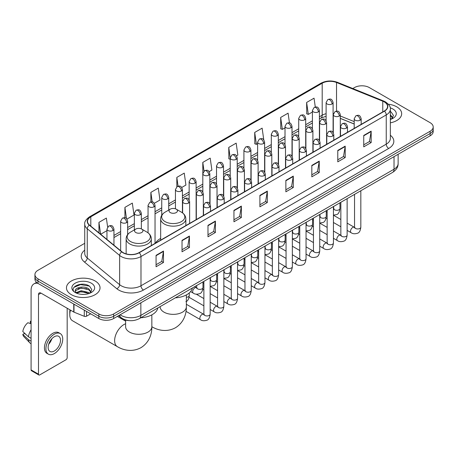 <?xml version="1.0" encoding="UTF-8"?>
<svg xmlns="http://www.w3.org/2000/svg" width="456" height="456" viewBox="0 0 456 456"><rect width="100%" height="100%" fill="white"/><g stroke="black" fill="none" stroke-linecap="round" stroke-linejoin="round"><path stroke-width="0.68" d="M160.66 238.414A18.531 10.699 0 0 0 155.547 243.099M354.192 124.038L340.29 118.417M129.379 320.636A10.488 6.053 180 0 1 121.518 318.071L118.606 315.672M84.73 243.304L38.008 270.277A10.488 6.053 0 0 0 34.935 274.558L34.935 279.129A10.488 6.053 0 0 0 38.008 283.41L98.827 318.522A10.488 6.053 0 0 0 113.664 318.522L430.128 135.814A10.488 6.053 0 0 0 433.2 131.533L433.2 129.248A10.488 6.053 0 0 1 430.128 133.528A10.488 6.053 0 0 0 433.2 129.248L433.2 126.967A10.488 6.053 0 0 0 430.128 122.681L369.309 87.569A10.488 6.053 0 0 0 354.472 87.569L352.796 88.532M34.935 274.558A10.488 6.053 0 0 0 38.008 278.844L98.827 313.956A10.488 6.053 0 0 0 113.664 313.956L113.664 316.242L430.128 133.528L113.664 316.242A10.488 6.053 0 0 1 98.827 316.242A10.488 6.053 0 0 0 113.664 316.242L113.664 318.522M38.008 278.844L38.008 281.124L98.827 316.242L38.008 281.124A10.488 6.053 0 0 1 34.935 276.843A10.488 6.053 0 0 0 38.008 281.124L38.008 283.41M396.748 106.841A16.781 9.69 0 0 0 388.369 104.213A16.781 9.69 0 0 1 396.748 106.841A16.781 9.69 0 0 1 401.668 113.692A16.781 9.69 0 0 0 396.748 106.841M95.122 280.981A16.781 9.69 0 0 0 76.83 278.884A16.781 9.69 0 0 0 66.468 287.833A16.781 9.69 0 0 0 71.387 294.684A16.781 9.69 0 0 0 89.678 296.788A16.781 9.69 0 0 0 100.035 287.833A16.781 9.69 0 0 0 95.122 280.981A16.781 9.69 0 0 0 76.83 278.884A16.781 9.69 0 0 0 66.468 287.833A16.781 9.69 0 0 0 71.387 294.684A16.781 9.69 0 0 0 89.678 296.788A16.781 9.69 0 0 0 100.035 287.833A16.781 9.69 0 0 0 95.122 280.981M384.265 101.916A11.189 6.458 180 0 1 387.543 106.482A11.189 6.458 180 0 1 384.265 111.047L139.006 252.647A11.189 6.458 180 0 1 121.929 251.786L89.547 225.087A11.189 6.458 180 0 1 87.523 221.382A11.189 6.458 180 0 1 90.801 216.817L322.198 83.22A11.189 6.458 180 0 1 336.528 82.496L382.772 101.192A11.189 6.458 180 0 1 384.265 101.916M384.465 101.796A11.468 6.623 0 0 0 382.932 101.055L336.688 82.365A11.468 6.623 0 0 0 322.004 83.106L90.607 216.703A11.468 6.623 0 0 0 89.319 225.178L121.701 251.877A11.468 6.623 0 0 0 139.205 252.761L384.465 111.161A11.468 6.623 0 0 0 384.465 101.796M156.066 255.331L156.066 266.754L163.482 262.468L163.482 251.051L156.066 255.331M156.066 264.725L161.777 261.425L163.453 251.427A2.799 1.613 -120 0 0 163.482 251.051M161.726 261.459L163.482 262.468M182.024 240.346L182.024 251.763L189.44 247.483L189.44 236.06L182.024 240.346M182.024 249.74L187.735 246.439L189.411 236.442A2.799 1.613 -120 0 0 189.44 236.06M187.69 246.468L189.44 247.483M207.987 225.355L207.987 236.778L215.403 232.492L215.403 221.075L207.987 225.355M207.987 234.749L213.699 231.454L215.374 221.451A2.799 1.613 -120 0 0 215.403 221.075M213.647 231.483L215.403 232.492M233.945 210.37L233.945 221.787L241.361 217.506L241.361 206.089L233.945 210.37M233.945 219.763L239.656 216.463L241.332 206.465A2.799 1.613 -120 0 0 241.361 206.089M239.605 216.492L241.361 217.506M363.745 135.432L363.745 146.849L371.161 142.568L371.161 131.146L363.745 135.432M363.745 144.826L369.457 141.525L371.133 131.527A2.799 1.613 -120 0 0 371.161 131.146M369.406 141.554L371.161 142.568M337.782 150.417L337.782 161.834L345.203 157.554L345.203 146.137L337.782 150.417M337.782 159.811L343.499 156.511L345.169 146.513A2.799 1.613 -120 0 0 345.203 146.137M343.448 156.539L345.203 157.554M311.824 165.403L311.824 176.825L319.24 172.545L319.24 161.122L311.824 165.403M311.824 174.796L317.536 171.502L319.211 161.504A2.799 1.613 -120 0 0 319.24 161.122M317.484 171.53L319.24 172.545M285.866 180.394L285.866 191.811L293.282 187.53L293.282 176.113L285.866 180.394M285.866 189.787L291.578 186.487L293.254 176.489A2.799 1.613 -120 0 0 293.282 176.113M291.526 186.515L293.282 187.53M259.903 195.379L259.903 206.802L267.324 202.515L267.324 191.098L259.903 195.379M259.903 204.772L265.62 201.478L267.29 191.48A2.799 1.613 -120 0 0 267.324 191.098M265.569 201.506L267.324 202.515M390.342 122.852A16.781 9.69 0 0 0 401.668 113.692A16.781 9.69 0 0 1 390.342 122.852M113.664 313.956L430.128 131.248A10.488 6.053 0 0 0 433.2 126.967M154.35 203.273L159.965 200.03L158.289 188.1L150.873 192.381L150.873 201.928M126.956 219.091L134.007 215.021L132.331 203.091L124.915 207.372L124.915 217.763M107.627 227.02L106.368 218.076L98.952 222.357L98.952 232.839M236.533 155.827L237.844 155.069L236.168 143.138L228.752 147.419L228.872 158.768M263.767 139.815L262.132 128.147L254.71 132.434L254.83 143.782M289.457 122.915L288.089 113.162L280.674 117.443L280.793 128.797M315.29 107.023L314.047 98.171L306.632 102.457L306.751 113.806M181.744 187.462L185.923 185.045L184.252 173.115L176.831 177.395L176.831 186.749M209.139 171.644L211.886 170.059L210.21 158.124L202.795 162.41L202.834 173.804M202.834 191.908L202.795 173.713M202.795 162.41L204.014 171.108M230.223 159.275L228.752 158.728M228.752 147.419L230.223 157.918A3.494 2.018 0 0 0 231.249 159.338A3.494 2.018 0 0 0 236.197 159.338A3.494 2.018 0 0 0 237.217 157.913C235.798 153.427 234.418 154.322 231.973 154.88A3.494 2.018 60 0 1 233.723 155.057A3.494 2.018 -120 0 1 236.197 159.338M254.71 132.434L256.386 144.364L257.617 143.651M256.386 144.364L254.71 143.737M280.674 117.443L282.349 129.373L285.011 127.834M282.349 129.373L280.674 128.752M306.632 102.457L308.307 114.388L312.406 112.022M308.307 114.388L306.632 113.761M176.831 177.395L178.062 186.156M150.873 192.381L152.213 201.928M124.915 207.372L126.483 218.572M100.673 234.264L106.955 230.639M98.952 222.357L100.616 234.213M390.342 118.264L391.396 119.09M390.342 119.17L390.638 119.369M390.342 114.638L392.741 117.859M390.342 115.545L392.559 118.098M390.342 119.466A11.4 6.583 0 0 0 392.941 118.343A11.4 6.583 0 0 0 392.941 109.035A11.4 6.583 0 0 0 390.211 107.872M391.664 118.982L393.448 115.476L391.191 112.068M390.342 111.646L391.037 111.965M170.282 212.581A4.195 2.422 0 0 0 176.215 212.581A4.195 2.422 0 0 0 176.215 209.156L181.425 212.165A11.565 6.675 0 0 1 181.425 221.605A11.565 6.675 0 0 1 165.072 221.605A11.565 6.675 0 0 1 165.072 212.165C162.222 213.853 160.751 216.098 160.66 218.903A12.586 7.267 0 0 0 164.348 224.038A12.586 7.267 0 0 0 178.062 225.617A12.586 7.267 0 0 0 185.837 218.903C185.74 216.098 184.27 213.853 181.425 212.165L176.215 209.156A4.195 2.422 0 0 0 170.282 209.156A4.195 2.422 0 0 0 170.282 212.581M175.338 297.842A19.232 11.104 0 0 0 192.364 288.015M70.509 310.165A13.11 7.57 120 0 0 69.779 314.743L69.779 311.887A9.616 5.552 -60 0 1 69.985 309.863M69.779 314.743A13.11 7.57 120 0 0 72.493 320.745L117.346 346.64A13.11 7.57 -60 0 1 115.334 336.129A13.11 7.57 -60 0 1 123.901 324.575A13.11 7.57 -60 0 1 125.622 323.771M135.768 232.509A4.195 2.422 0 0 0 141.702 232.509A4.195 2.422 0 0 0 141.702 229.083L146.912 232.087A11.565 6.675 0 0 1 146.912 241.532A11.565 6.675 0 0 1 130.559 241.532A11.565 6.675 0 0 1 130.559 232.087C127.709 233.78 126.238 236.026 126.147 238.83A12.586 7.267 0 0 0 129.835 243.966A12.586 7.267 0 0 0 143.549 245.545A12.586 7.267 0 0 0 151.318 238.83C151.227 236.026 149.756 233.78 146.912 232.087L141.702 229.083A4.195 2.422 0 0 0 135.768 229.083A4.195 2.422 0 0 0 135.768 232.509M140.819 317.769A19.232 11.104 0 0 0 157.85 307.937M86.526 311.419L86.526 316.207L90.67 313.813M37.888 283.341A13.988 8.077 -120 0 0 33.983 283.86A13.988 8.077 -120 0 0 31.088 290.261L31.088 369.913L38.503 374.194L38.503 294.542A3.494 2.018 60 0 1 39.227 292.94A3.494 2.018 60 0 1 40.977 293.117L73.752 312.041L73.752 304.044M38.503 374.194A1.75 1.009 120 0 0 38.863 374.997L31.447 370.711A1.75 1.009 -60 0 1 31.088 369.913M38.863 374.997A1.75 1.009 120 0 0 39.74 374.906L65.949 359.778A1.75 1.009 120 0 0 67.18 357.635L67.18 308.245M86.526 316.207A1.75 1.009 180 0 1 84.292 316.316L73.986 312.149A1.75 1.009 180 0 1 73.752 312.041M54.327 351.012A8.744 5.044 120 0 0 60.038 343.311A8.744 5.044 120 0 0 58.699 336.306A8.744 5.044 120 0 0 54.327 336.739A8.744 5.044 120 0 0 48.615 344.44A8.744 5.044 120 0 0 49.955 351.445A8.744 5.044 120 0 0 54.327 351.012M48.678 344.24A8.744 5.044 120 0 0 51.813 338.802M31.088 321.543L30.347 321.32L30.347 323.076L31.088 323.503M60.272 333.581L58.79 332.726A11.89 6.863 120 0 0 52.845 333.313A11.89 6.863 120 0 0 45.076 343.79A11.89 6.863 120 0 0 46.9 353.315L48.382 354.169A11.89 6.863 120 0 0 54.327 353.582A11.89 6.863 120 0 0 62.09 343.106A11.89 6.863 120 0 0 60.272 333.581A11.89 6.863 120 0 0 54.327 334.168A11.89 6.863 120 0 0 46.558 344.645A11.89 6.863 120 0 0 48.382 354.169M31.088 329.716A11.537 6.663 120 0 0 28.46 336.824L22.8 331.529A9.091 5.25 120 0 1 27.873 322.745L31.088 323.72M31.088 338.341L28.46 336.824M25.861 334.396L24.322 333.507L22.8 334.385L28.46 339.68L31.088 341.196M28.46 339.68A11.537 6.663 120 0 0 29.885 342.906A11.537 6.663 120 0 0 30.757 343.59L31.088 343.784M31.088 321.109A9.091 5.25 120 0 0 30.347 321.32M22.8 334.385A9.091 5.25 120 0 0 23.877 336.648L29.885 342.906M81.356 294.325L83.995 294.399M76.118 292.649L81.208 290.711L88.84 292.495L89.764 293.236M76.585 293.14L81.208 291.618L89.005 293.516M76.198 293.003L75.382 291.088A7.9 4.56 0 0 0 76.659 293.202M91.109 292.005L88.84 288.87C84.098 285.331 74.339 287.514 75.382 291.088L75.354 290.74M75.4 291.202L75.622 290.614L81.208 287.992L88.84 289.777L90.932 292.239M90.037 293.123L91.821 289.617L89.564 286.214C81.567 280.469 67.351 288.038 75.559 292.684L75.964 292.934M91.314 283.182A11.4 6.583 0 0 0 75.194 283.182A11.4 6.583 0 0 0 75.194 292.49A11.4 6.583 0 0 0 91.314 292.49A11.4 6.583 0 0 0 91.314 283.182M73.895 287.36L80.587 284.612L89.41 286.111M78.073 288.694L80.587 288.238L86.885 288.779M78.073 292.319L80.587 291.863L86.885 292.404M120.139 314.782A13.988 8.077 0 0 0 121.079 315.381A13.988 8.077 0 0 0 140.858 315.381L394.03 169.216A13.988 8.077 0 0 0 398.128 163.505C398.23 166.976 396.384 169.945 392.582 172.419L139.411 318.584A6.994 4.036 60 0 0 140.858 315.381L140.858 302.824M394.03 156.653L394.03 169.216A6.994 4.036 60 0 1 392.582 172.419M119.575 315.113A6.994 4.68 129.5 0 0 120.794 317.387L118.668 315.632M430.128 135.814L430.128 131.248M98.827 318.522L98.827 313.956M390.342 135.255A17.482 10.095 180 0 1 388.717 148.445L143.458 290.044A3.494 2.018 60 0 1 140.984 285.764L386.243 144.164A13.988 8.077 0 0 0 390.342 138.453L390.342 109.223A13.988 8.077 180 0 1 386.243 114.929A3.494 2.018 -120 0 0 384.465 111.161M143.458 290.044A17.482 10.095 180 0 1 118.731 290.044A17.482 10.095 180 0 1 116.77 288.699L84.394 262A17.482 10.095 180 0 1 84.73 250.156M121.205 285.764A13.988 8.077 0 0 0 140.984 285.764L140.984 256.529A13.988 8.077 180 0 1 119.637 255.451L87.256 228.752A13.988 8.077 180 0 1 84.73 224.124L84.73 253.359A13.988 8.077 0 0 0 87.256 257.988L119.637 284.686A13.988 8.077 0 0 0 121.205 285.764M390.342 109.223C390.803 107.035 389.202 104.601 385.519 101.91L383.678 101.021A3.494 1.636 112 0 0 382.932 101.055M383.678 101.021L337.44 82.325C331.649 80.273 326.148 80.575 320.944 83.22A3.494 2.018 60 0 1 322.004 83.106M90.607 216.703A3.494 2.018 -120 0 0 89.547 216.811C85.922 219.421 84.314 221.861 84.73 224.124M89.319 225.178A3.494 2.337 129.5 0 0 87.256 228.752L87.256 257.988A3.494 2.337 -50.5 0 1 84.394 262M337.44 82.325A3.494 1.636 112 0 0 336.688 82.365M121.701 251.877A3.494 2.337 129.5 0 0 119.637 255.451L119.637 284.686A3.494 2.337 -50.5 0 1 116.77 288.699M139.205 252.761A3.494 2.018 60 0 1 140.984 256.529L386.243 114.929L386.243 144.164A3.494 2.018 60 0 0 388.717 148.445M90.801 216.817L90.801 226.119M382.772 101.192L382.772 111.914M336.528 82.496L336.528 111.133M354.192 121.609L340.29 115.989M333.45 113.595A11.189 6.458 0 0 0 333.097 113.538M326.103 113.732A11.189 6.458 0 0 0 322.198 115.191L319.399 116.81M322.198 83.22L322.198 115.191A6.293 3.631 60 0 1 320.899 118.075L319.399 118.936M312.406 120.846L305.702 124.716M298.708 128.757L292.005 132.628M285.011 136.663L278.308 140.534M271.314 144.569L264.611 148.439M257.617 152.481L250.914 156.351M243.92 160.387L237.217 164.257M230.223 168.292L223.52 172.163M216.526 176.204L209.823 180.074M202.834 184.11L196.126 187.98M189.137 192.016L182.428 195.886M175.44 199.927L168.731 203.798M161.743 207.833L155.034 211.704M148.046 215.739L141.337 219.61M134.349 223.651L127.64 227.521M120.652 231.557L113.949 235.427M259.903 195.744L267.29 191.48M285.866 180.753L293.254 176.489M311.824 165.767L319.211 161.504M337.782 150.776L345.169 146.513M363.745 135.791L371.133 131.527M233.945 210.729L241.332 206.465M207.987 225.72L215.374 221.451M182.024 240.705L189.411 236.442M156.066 255.696L163.453 251.427M186.361 294.929L186.361 306.791A13.11 7.57 180 0 1 182.52 312.143A13.11 7.57 180 0 1 163.978 312.143A13.11 7.57 180 0 1 160.136 306.791L160.164 307.304M186.361 306.791C186.538 313.375 184.087 322.466 175.457 327.75C166.571 332.584 157.474 330.155 151.859 326.713A13.11 7.57 -60 0 1 151.842 326.701L151.859 326.713A13.11 7.57 180 0 1 148.006 332.071A13.11 7.57 180 0 1 129.464 332.071A13.11 7.57 180 0 1 125.622 326.718L125.651 327.231M360.16 120.196A3.494 2.018 0 0 0 361.186 118.771C359.767 114.285 358.387 115.18 355.937 115.744A3.494 2.018 60 0 1 357.686 115.915A3.494 2.018 -120 0 1 360.16 120.196A3.494 2.018 0 0 1 355.213 120.196A3.494 2.018 0 0 1 354.192 118.771L355.937 115.744M347.136 230.394L351.171 232.72A3.146 1.818 -60 0 1 350.687 230.2A3.146 1.818 -60 0 1 352.744 227.43A3.146 1.818 -60 0 1 352.881 227.35A3.146 1.818 -60 0 1 354.318 227.27L347.136 223.126M354.722 227.59L354.437 227.823L354.54 227.139A3.146 1.818 -0 0 0 355.463 228.427A3.146 1.818 -0 0 0 359.767 228.507A3.146 1.818 -0 0 0 360.833 227.139C360.405 230.799 359.271 232.839 357.441 233.267C354.808 234.065 352.722 233.882 351.171 232.72M346.463 128.107A3.494 2.018 0 0 0 347.489 126.677C346.07 122.197 344.69 123.086 342.239 123.65A3.494 2.018 60 0 1 343.989 123.827A3.494 2.018 -120 0 1 346.463 128.107A3.494 2.018 0 0 1 341.515 128.107A3.494 2.018 0 0 1 340.495 126.677L342.239 123.65M333.439 238.3L337.474 240.631A3.146 1.818 -60 0 1 336.99 238.106A3.146 1.818 -60 0 1 339.047 235.336A3.146 1.818 -60 0 1 339.184 235.262A3.146 1.818 -60 0 1 340.621 235.182L333.439 231.032M341.025 235.495L340.74 235.729L340.843 235.051A3.146 1.818 -0 0 0 341.766 236.333A3.146 1.818 -0 0 0 346.07 236.413A3.146 1.818 -0 0 0 347.136 235.051C346.708 238.705 345.574 240.745 343.744 241.173C341.111 241.971 339.025 241.794 337.474 240.631M332.766 136.013A3.494 2.018 0 0 0 333.792 134.588C332.373 130.102 330.993 130.997 328.542 131.556A3.494 2.018 60 0 1 330.292 131.733A3.494 2.018 -120 0 1 332.766 136.013A3.494 2.018 0 0 1 327.818 136.013A3.494 2.018 0 0 1 326.798 134.588L328.542 131.556M319.741 246.211L323.777 248.537A3.146 1.818 -60 0 1 323.293 246.018A3.146 1.818 -60 0 1 325.35 243.242A3.146 1.818 -60 0 1 325.487 243.168A3.146 1.818 -60 0 1 326.923 243.088L319.741 238.944M327.328 243.407L327.043 243.635L327.146 242.957A3.146 1.818 -0 0 0 328.069 244.245A3.146 1.818 -0 0 0 332.373 244.319A3.146 1.818 -0 0 0 333.439 242.957C333.011 246.61 331.877 248.651 330.047 249.079C327.414 249.882 325.327 249.7 323.777 248.537M319.069 143.925A3.494 2.018 0 0 0 320.095 142.494C318.676 138.008 317.296 138.903 314.845 139.468A3.494 2.018 60 0 1 316.595 139.639A3.494 2.018 -120 0 1 319.069 143.925A3.494 2.018 0 0 1 314.121 143.925A3.494 2.018 0 0 1 313.101 142.494L314.845 139.468M306.044 254.117L310.08 256.443A3.146 1.818 -60 0 1 309.595 253.924A3.146 1.818 -60 0 1 311.653 251.153A3.146 1.818 -60 0 1 311.79 251.074A3.146 1.818 -60 0 1 313.226 250.994L306.044 246.85M313.631 251.313L313.346 251.547L313.449 250.868A3.146 1.818 -0 0 0 314.372 252.151A3.146 1.818 -0 0 0 318.676 252.231A3.146 1.818 -0 0 0 319.741 250.868C319.314 254.522 318.18 256.563 316.35 256.99C313.717 257.788 311.63 257.606 310.08 256.443M305.372 151.831A3.494 2.018 0 0 0 306.398 150.4C304.978 145.92 303.599 146.809 301.154 147.374A3.494 2.018 60 0 1 302.898 147.55A3.494 2.018 -120 0 1 305.372 151.831A3.494 2.018 0 0 1 300.424 151.831A3.494 2.018 0 0 1 299.404 150.4L301.154 147.374M292.347 262.023L296.383 264.355A3.146 1.818 -60 0 1 295.898 261.829A3.146 1.818 -60 0 1 297.956 259.059A3.146 1.818 -60 0 1 298.093 258.985A3.146 1.818 -60 0 1 299.529 258.905L292.347 254.756M299.934 259.219L299.649 259.453L299.752 258.774A3.146 1.818 -0 0 0 300.675 260.057A3.146 1.818 -0 0 0 304.978 260.137A3.146 1.818 -0 0 0 306.044 258.774C305.617 262.428 304.483 264.469 302.653 264.896C300.019 265.694 297.933 265.517 296.383 264.355M291.675 159.737A3.494 2.018 0 0 0 292.701 158.312C291.281 153.826 289.902 154.721 287.457 155.285A3.494 2.018 60 0 1 289.201 155.456A3.494 2.018 -120 0 1 291.675 159.737A3.494 2.018 0 0 1 286.727 159.737A3.494 2.018 0 0 1 285.707 158.312L287.457 155.285M278.65 269.935L282.686 272.26A3.146 1.818 -60 0 1 282.201 269.741A3.146 1.818 -60 0 1 284.259 266.965A3.146 1.818 -60 0 1 284.396 266.891A3.146 1.818 -60 0 1 285.832 266.811L278.65 262.667M286.237 267.13L285.952 267.358L286.054 266.68A3.146 1.818 -0 0 0 286.978 267.968A3.146 1.818 -0 0 0 291.281 268.042A3.146 1.818 -0 0 0 292.347 266.68C291.92 270.334 290.785 272.375 288.956 272.802C286.322 273.606 284.236 273.423 282.686 272.26M277.978 167.648A3.494 2.018 0 0 0 279.004 166.218C277.584 161.732 276.205 162.627 273.76 163.191A3.494 2.018 60 0 1 275.504 163.362A3.494 2.018 -120 0 1 277.978 167.648A3.494 2.018 0 0 1 273.036 167.648A3.494 2.018 0 0 1 272.01 166.218L273.76 163.191M264.953 277.841L268.989 280.172A3.146 1.818 -60 0 1 268.504 277.647A3.146 1.818 -60 0 1 270.562 274.877A3.146 1.818 -60 0 1 270.699 274.797A3.146 1.818 -60 0 1 272.135 274.717L264.953 270.573M272.54 275.036L272.255 275.27L272.357 274.592A3.146 1.818 -0 0 0 273.281 275.874A3.146 1.818 -0 0 0 277.584 275.954A3.146 1.818 -0 0 0 278.65 274.592C278.223 278.245 277.088 280.286 275.259 280.714C272.625 281.512 270.539 281.329 268.989 280.172M264.28 175.554A3.494 2.018 0 0 0 265.306 174.124C263.887 169.643 262.508 170.533 260.062 171.097A3.494 2.018 60 0 1 261.807 171.274A3.494 2.018 -120 0 1 264.28 175.554A3.494 2.018 0 0 1 259.339 175.554A3.494 2.018 0 0 1 258.313 174.124L260.062 171.097M251.256 285.747L255.292 288.078A3.146 1.818 -60 0 1 254.807 285.553A3.146 1.818 -60 0 1 256.865 282.783A3.146 1.818 -60 0 1 257.002 282.709A3.146 1.818 -60 0 1 258.438 282.629L251.256 278.485M258.843 282.942L258.558 283.176L258.66 282.498A3.146 1.818 -0 0 0 259.584 283.78A3.146 1.818 -0 0 0 263.887 283.86A3.146 1.818 -0 0 0 264.953 282.498C264.526 286.151 263.391 288.192 261.562 288.62C258.928 289.417 256.842 289.241 255.292 288.078M250.583 183.46A3.494 2.018 0 0 0 251.609 182.035C250.19 177.549 248.811 178.444 246.365 179.008A3.494 2.018 60 0 1 248.11 179.179A3.494 2.018 -120 0 1 250.583 183.46A3.494 2.018 0 0 1 245.641 183.46A3.494 2.018 0 0 1 244.615 182.035L246.365 179.008M237.559 293.658L241.594 295.984A3.146 1.818 -60 0 1 241.11 293.464A3.146 1.818 -60 0 1 243.168 290.689A3.146 1.818 -60 0 1 243.304 290.614A3.146 1.818 -60 0 1 244.741 290.535L237.559 286.391M245.146 290.854L244.866 291.082L244.963 290.404A3.146 1.818 -0 0 0 245.887 291.692A3.146 1.818 -0 0 0 250.19 291.766A3.146 1.818 -0 0 0 251.256 290.404C250.828 294.057 249.694 296.098 247.864 296.525C245.231 297.329 243.145 297.147 241.594 295.984M236.886 191.372A3.494 2.018 0 0 0 237.912 189.941C236.493 185.455 235.114 186.35 232.668 186.914A3.494 2.018 60 0 1 234.412 187.085A3.494 2.018 -120 0 1 236.886 191.372A3.494 2.018 0 0 1 231.944 191.372A3.494 2.018 0 0 1 230.918 189.941L232.668 186.914M223.862 301.564L227.897 303.895A3.146 1.818 -60 0 1 227.413 301.37A3.146 1.818 -60 0 1 229.471 298.6A3.146 1.818 -60 0 1 229.607 298.52A3.146 1.818 -60 0 1 231.044 298.441L223.862 294.297M231.448 298.76L231.169 298.993L231.266 298.315A3.146 1.818 -0 0 0 232.189 299.598A3.146 1.818 -0 0 0 236.493 299.677A3.146 1.818 -0 0 0 237.559 298.315C237.131 301.969 235.997 304.01 234.167 304.437C231.534 305.235 229.448 305.053 227.897 303.895M223.189 199.278A3.494 2.018 0 0 0 224.215 197.853C222.796 193.367 221.416 194.256 218.971 194.82A3.494 2.018 60 0 1 220.715 194.997A3.494 2.018 -120 0 1 223.189 199.278A3.494 2.018 0 0 1 218.247 199.278A3.494 2.018 0 0 1 217.221 197.853L218.971 194.82M210.165 309.476L214.2 311.801A3.146 1.818 -60 0 1 213.716 309.282A3.146 1.818 -60 0 1 215.773 306.506A3.146 1.818 -60 0 1 215.91 306.432A3.146 1.818 -60 0 1 217.347 306.352L210.165 302.208M217.751 306.666L217.472 306.899L217.569 306.221A3.146 1.818 -0 0 0 218.492 307.504A3.146 1.818 -0 0 0 222.796 307.583A3.146 1.818 -0 0 0 223.862 306.221C223.434 309.875 222.3 311.915 220.47 312.343C217.837 313.141 215.751 312.964 214.2 311.801M209.492 207.184A3.494 2.018 0 0 0 210.518 205.759C209.099 201.273 207.719 202.168 205.274 202.732A3.494 2.018 60 0 1 207.018 202.903A3.494 2.018 -120 0 1 209.492 207.184A3.494 2.018 0 0 1 204.55 207.184A3.494 2.018 0 0 1 203.524 205.759L205.274 202.732M186.025 311.351L200.503 319.707A3.146 1.818 -60 0 1 200.019 317.188A3.146 1.818 -60 0 1 202.076 314.412A3.146 1.818 -60 0 1 202.213 314.338A3.146 1.818 -60 0 1 203.65 314.258L186.361 304.277M204.054 314.577L203.775 314.805L203.872 314.127A3.146 1.818 -0 0 0 204.795 315.415A3.146 1.818 -0 0 0 209.099 315.489A3.146 1.818 -0 0 0 210.165 314.127C209.737 317.781 208.603 319.821 206.773 320.255C204.14 321.052 202.054 320.87 200.503 319.707M339.27 116.046A3.494 2.018 0 0 0 340.29 114.616C338.871 110.13 337.491 111.025 335.046 111.589A3.494 2.018 60 0 1 336.796 111.76A3.494 2.018 -120 0 1 339.27 116.046A3.494 2.018 0 0 1 334.322 116.046A3.494 2.018 0 0 1 333.302 114.616L335.046 111.589M333.826 208.933L333.547 209.167L333.649 208.483A3.146 1.818 -0 0 0 334.573 209.771A3.146 1.818 -0 0 0 338.876 209.845A3.146 1.818 -0 0 0 339.942 208.483C339.509 212.137 338.38 214.183 336.545 214.611L333.439 215.129M325.573 123.952A3.494 2.018 0 0 0 326.593 122.527C325.174 118.041 323.794 118.936 321.349 119.495A3.494 2.018 60 0 1 323.099 119.671A3.494 2.018 -120 0 1 325.573 123.952A3.494 2.018 0 0 1 320.625 123.952A3.494 2.018 0 0 1 319.605 122.527L321.349 119.495M320.135 216.839L319.85 217.073L319.952 216.395A3.146 1.818 -0 0 0 320.876 217.677A3.146 1.818 -0 0 0 325.179 217.757A3.146 1.818 -0 0 0 326.245 216.395C325.812 220.048 324.683 222.089 322.848 222.517L319.741 223.041M311.875 131.858A3.494 2.018 0 0 0 312.896 130.433C311.476 125.947 310.097 126.842 307.652 127.406A3.494 2.018 60 0 1 309.402 127.577A3.494 2.018 -120 0 1 311.875 131.858A3.494 2.018 0 0 1 306.928 131.858A3.494 2.018 0 0 1 305.908 130.433L307.652 127.406M306.438 224.745L306.153 224.979L306.255 224.301A3.146 1.818 -0 0 0 307.179 225.583A3.146 1.818 -0 0 0 311.482 225.663A3.146 1.818 -0 0 0 312.548 224.301C312.115 227.954 310.986 229.995 309.151 230.422L306.044 230.947M298.178 139.77A3.494 2.018 0 0 0 299.199 138.339C297.779 133.859 296.406 134.748 293.955 135.312A3.494 2.018 60 0 1 295.705 135.483A3.494 2.018 -120 0 1 298.178 139.77A3.494 2.018 0 0 1 293.231 139.77A3.494 2.018 0 0 1 292.21 138.339L293.955 135.312M292.741 232.657L292.456 232.891L292.558 232.207A3.146 1.818 -0 0 0 293.482 233.495A3.146 1.818 -0 0 0 297.785 233.575A3.146 1.818 -0 0 0 298.851 232.207C298.418 235.866 297.289 237.907 295.454 238.334L292.347 238.853M284.481 147.676A3.494 2.018 0 0 0 285.502 146.251C284.088 141.765 282.709 142.66 280.258 143.218A3.494 2.018 60 0 1 282.007 143.395A3.494 2.018 -120 0 1 284.481 147.676A3.494 2.018 0 0 1 279.534 147.676A3.494 2.018 0 0 1 278.513 146.251L280.258 143.218M279.043 240.563L278.758 240.796L278.861 240.118A3.146 1.818 -0 0 0 279.784 241.401A3.146 1.818 -0 0 0 284.088 241.48A3.146 1.818 -0 0 0 285.154 240.118C284.721 243.772 283.592 245.812 281.757 246.24L278.65 246.764M270.784 155.581A3.494 2.018 0 0 0 271.804 154.156C270.391 149.671 269.011 150.565 266.56 151.13A3.494 2.018 60 0 1 268.31 151.301A3.494 2.018 -120 0 1 270.784 155.581A3.494 2.018 0 0 1 265.837 155.581A3.494 2.018 0 0 1 264.816 154.156L266.56 151.13M265.346 248.474L265.061 248.702L265.164 248.024A3.146 1.818 -0 0 0 266.087 249.312A3.146 1.818 -0 0 0 270.391 249.386A3.146 1.818 -0 0 0 271.457 248.024C271.024 251.678 269.895 253.718 268.065 254.146L264.953 254.67M257.087 163.493A3.494 2.018 0 0 0 258.107 162.062C256.694 157.582 255.314 158.471 252.863 159.036A3.494 2.018 60 0 1 254.613 159.212A3.494 2.018 -120 0 1 257.087 163.493A3.494 2.018 0 0 1 252.139 163.493A3.494 2.018 0 0 1 251.119 162.062L252.863 159.036M251.649 256.38L251.364 256.614L251.467 255.93A3.146 1.818 -0 0 0 252.39 257.218A3.146 1.818 -0 0 0 256.694 257.298A3.146 1.818 -0 0 0 257.76 255.93C257.326 259.589 256.198 261.63 254.368 262.058L251.256 262.576M243.39 171.399A3.494 2.018 0 0 0 244.416 169.974C242.997 165.488 241.617 166.383 239.166 166.942A3.494 2.018 60 0 1 240.916 167.118A3.494 2.018 -120 0 1 243.39 171.399A3.494 2.018 0 0 1 238.442 171.399A3.494 2.018 0 0 1 237.422 169.974L239.166 166.942M237.952 264.286L237.667 264.52L237.77 263.842A3.146 1.818 -0 0 0 238.693 265.124A3.146 1.818 -0 0 0 242.997 265.204A3.146 1.818 -0 0 0 244.063 263.842C243.629 267.495 242.501 269.536 240.671 269.963L237.559 270.488M229.693 179.311A3.494 2.018 0 0 0 230.719 177.88C229.3 173.394 227.92 174.289 225.469 174.853A3.494 2.018 60 0 1 227.219 175.024A3.494 2.018 -120 0 1 229.693 179.311A3.494 2.018 0 0 1 224.745 179.311A3.494 2.018 0 0 1 223.725 177.88L225.469 174.853M224.255 272.198L223.97 272.426L224.073 271.748A3.146 1.818 -0 0 0 224.996 273.036A3.146 1.818 -0 0 0 229.3 273.11A3.146 1.818 -0 0 0 230.365 271.748C229.938 275.401 228.804 277.442 226.974 277.869L223.862 278.394M215.996 187.216A3.494 2.018 0 0 0 217.022 185.786C215.602 181.306 214.223 182.195 211.772 182.759A3.494 2.018 60 0 1 213.522 182.936A3.494 2.018 -120 0 1 215.996 187.216A3.494 2.018 0 0 1 211.048 187.216A3.494 2.018 0 0 1 210.028 185.786L211.772 182.759M210.558 280.104L210.273 280.337L210.376 279.659A3.146 1.818 -0 0 0 211.299 280.942A3.146 1.818 -0 0 0 215.602 281.021A3.146 1.818 -0 0 0 216.668 279.659C216.241 283.313 215.107 285.353 213.277 285.781L210.165 286.3M202.299 195.122A3.494 2.018 0 0 0 203.325 193.697C201.905 189.211 200.526 190.106 198.075 190.671A3.494 2.018 60 0 1 199.825 190.842A3.494 2.018 -120 0 1 202.299 195.122A3.494 2.018 0 0 1 197.351 195.122A3.494 2.018 0 0 1 196.331 193.697L198.075 190.671M196.861 288.01L196.576 288.243L196.678 287.565A3.146 1.818 -0 0 0 197.602 288.847A3.146 1.818 -0 0 0 201.905 288.927A3.146 1.818 -0 0 0 202.971 287.565C202.544 291.219 201.41 293.259 199.58 293.687C196.946 294.485 194.86 294.308 193.31 293.145A3.146 1.818 -60 0 1 192.654 291.703A3.146 1.818 -60 0 1 195.02 287.776A3.146 1.818 -60 0 1 196.456 287.696L194.683 286.67M188.602 203.034A3.494 2.018 0 0 0 189.628 201.603C188.208 197.117 186.829 198.012 184.378 198.577A3.494 2.018 60 0 1 186.128 198.748A3.494 2.018 -120 0 1 188.602 203.034A3.494 2.018 0 0 1 183.654 203.034A3.494 2.018 0 0 1 182.634 201.603L184.378 198.577M186.361 297.283A3.146 1.818 -0 0 0 188.208 296.833A3.146 1.818 -0 0 0 189.274 295.471C188.847 299.125 187.712 301.165 185.883 301.593M332.071 103.985A3.494 2.018 0 0 0 333.097 102.554C331.677 98.069 330.298 98.963 327.853 99.528A3.494 2.018 60 0 1 329.602 99.699A3.494 2.018 -120 0 1 332.071 103.985A3.494 2.018 0 0 1 327.129 103.985A3.494 2.018 0 0 1 326.103 102.554L327.853 99.528M318.373 111.891A3.494 2.018 0 0 0 319.399 110.466C317.98 105.98 316.601 106.869 314.155 107.434A3.494 2.018 60 0 1 315.905 107.61A3.494 2.018 -120 0 1 318.373 111.891A3.494 2.018 0 0 1 313.432 111.891A3.494 2.018 0 0 1 312.406 110.466L314.155 107.434M304.682 119.797A3.494 2.018 0 0 0 305.702 118.372C304.283 113.886 302.904 114.781 300.458 115.345A3.494 2.018 60 0 1 302.208 115.516A3.494 2.018 -120 0 1 304.682 119.797A3.494 2.018 0 0 1 299.734 119.797A3.494 2.018 0 0 1 298.708 118.372L300.458 115.345M290.985 127.709A3.494 2.018 0 0 0 292.005 126.278C290.586 121.792 289.207 122.687 286.761 123.251A3.494 2.018 60 0 1 288.511 123.422A3.494 2.018 -120 0 1 290.985 127.709A3.494 2.018 0 0 1 286.037 127.709A3.494 2.018 0 0 1 285.011 126.278L286.761 123.251M277.288 135.614A3.494 2.018 0 0 0 278.308 134.189C276.889 129.703 275.51 130.593 273.064 131.157A3.494 2.018 60 0 1 274.814 131.334A3.494 2.018 -120 0 1 277.288 135.614A3.494 2.018 0 0 1 272.34 135.614A3.494 2.018 0 0 1 271.314 134.189L273.064 131.157M263.591 143.52A3.494 2.018 0 0 0 264.611 142.095C263.192 137.609 261.812 138.504 259.367 139.069A3.494 2.018 60 0 1 261.117 139.24A3.494 2.018 -120 0 1 263.591 143.52A3.494 2.018 0 0 1 258.643 143.52A3.494 2.018 0 0 1 257.617 142.095L259.367 139.069M249.894 151.432A3.494 2.018 0 0 0 250.914 150.001C249.495 145.515 248.115 146.41 245.67 146.975A3.494 2.018 60 0 1 247.42 147.145A3.494 2.018 -120 0 1 249.894 151.432A3.494 2.018 0 0 1 244.946 151.432A3.494 2.018 0 0 1 243.92 150.001L245.67 146.975M222.499 167.244A3.494 2.018 0 0 0 223.52 165.819C222.1 161.333 220.721 162.228 218.276 162.792A3.494 2.018 60 0 1 220.026 162.963A3.494 2.018 -120 0 1 222.499 167.244A3.494 2.018 0 0 1 217.552 167.244A3.494 2.018 0 0 1 216.526 165.819L218.276 162.792M208.802 175.155A3.494 2.018 0 0 0 209.823 173.725C208.403 169.244 207.024 170.134 204.579 170.698A3.494 2.018 60 0 1 206.329 170.869A3.494 2.018 -120 0 1 208.802 175.155A3.494 2.018 0 0 1 203.855 175.155A3.494 2.018 0 0 1 202.834 173.725L204.579 170.698M195.105 183.061A3.494 2.018 0 0 0 196.126 181.636C194.706 177.15 193.327 178.045 190.882 178.604A3.494 2.018 60 0 1 192.631 178.78A3.494 2.018 -120 0 1 195.105 183.061A3.494 2.018 0 0 1 190.158 183.061A3.494 2.018 0 0 1 189.137 181.636L190.882 178.604M181.408 190.967A3.494 2.018 0 0 0 182.428 189.542C181.009 185.056 179.63 185.951 177.184 186.515A3.494 2.018 60 0 1 178.934 186.686A3.494 2.018 -120 0 1 181.408 190.967A3.494 2.018 0 0 1 176.461 190.967A3.494 2.018 0 0 1 175.44 189.542L177.184 186.515M167.711 198.879A3.494 2.018 0 0 0 168.731 197.448C167.312 192.968 165.938 193.857 163.487 194.421A3.494 2.018 60 0 1 165.237 194.598A3.494 2.018 -120 0 1 167.711 198.879A3.494 2.018 0 0 1 162.763 198.879A3.494 2.018 0 0 1 161.743 197.448L163.487 194.421M154.014 206.785A3.494 2.018 0 0 0 155.034 205.36C153.621 200.874 152.241 201.769 149.79 202.327A3.494 2.018 60 0 1 151.54 202.504A3.494 2.018 -120 0 1 154.014 206.785A3.494 2.018 0 0 1 149.066 206.785A3.494 2.018 0 0 1 148.046 205.36L149.79 202.327M140.317 214.69A3.494 2.018 0 0 0 141.337 213.265C139.924 208.78 138.544 209.674 136.093 210.239A3.494 2.018 60 0 1 137.843 210.41A3.494 2.018 -120 0 1 140.317 214.69A3.494 2.018 0 0 1 135.369 214.69A3.494 2.018 0 0 1 134.349 213.265L136.093 210.239M126.62 222.602A3.494 2.018 0 0 0 127.64 221.171C126.226 216.691 124.847 217.58 122.396 218.145A3.494 2.018 60 0 1 124.146 218.321A3.494 2.018 -120 0 1 126.62 222.602A3.494 2.018 0 0 1 121.672 222.602A3.494 2.018 0 0 1 120.652 221.171L122.396 218.145M112.923 230.508A3.494 2.018 0 0 0 113.949 229.083C112.529 224.597 111.15 225.492 108.699 226.056A3.494 2.018 60 0 1 110.449 226.227A3.494 2.018 -120 0 1 112.923 230.508A3.494 2.018 0 0 1 107.975 230.508A3.494 2.018 0 0 1 106.955 229.083L108.699 226.056M38.503 294.542L40.977 293.117M73.986 304.18L73.986 312.149M84.292 316.316L84.292 310.131M139.411 318.584C133.785 321.412 128.159 321.412 122.527 318.584L120.794 317.387M398.128 163.505L398.128 154.288M320.944 83.22L89.547 216.811M326.103 116.303L320.899 118.075M312.406 122.977L305.702 126.848M298.708 130.883L292.005 134.754M285.011 138.789L278.308 142.66M271.314 146.701L264.611 150.571M257.617 154.607L250.914 158.477M243.92 162.513L237.217 166.383M230.223 170.424L223.52 174.295M216.526 178.33L209.823 182.2M202.834 186.236L196.126 190.112M189.137 194.148L182.428 198.018M175.44 202.054L168.731 205.924M161.743 209.965L155.034 213.835M148.046 217.871L141.337 221.741M134.349 225.777L127.64 229.647M120.652 233.689L113.949 237.559M354.192 123.964L340.29 118.343M185.837 225.612L185.837 218.903M160.66 240.147L160.66 218.903M170.282 209.156L165.072 212.165M151.842 314.857L151.842 326.718C152.025 333.302 149.574 342.393 140.944 347.677C132.058 352.511 122.96 350.083 117.346 346.64M151.318 245.539L151.318 238.83M126.147 253.872L126.147 238.83M135.768 229.083L130.559 232.087M125.622 321.138L117.38 316.378M125.622 320.072L125.622 326.718M354.956 227.521L354.318 227.27M360.833 190.75L360.833 227.139M361.186 124.374L361.186 118.771M340.843 226.763L333.439 222.488M327.146 218.851L326.057 218.225M354.54 194.381L354.54 227.139M354.192 128.41L354.192 118.771M340.843 219.496L333.439 215.221M341.259 235.433L340.621 235.182M347.136 198.656L347.136 235.051M347.489 132.28L347.489 126.677M327.146 234.669L319.741 230.394M313.449 226.763L312.36 226.13M340.843 202.287L340.843 235.051M340.495 136.321L340.495 126.677M327.146 227.401L319.741 223.126M327.562 243.339L326.923 243.088M333.439 206.562L333.439 242.957M333.792 140.191L333.792 134.588M313.449 242.575L306.044 238.3M299.752 234.669L298.663 234.042M327.146 210.199L327.146 242.957M326.798 144.227L326.798 134.588M313.449 235.307L306.044 231.032M313.865 251.25L313.226 250.994M319.741 214.474L319.741 250.868M320.095 148.097L320.095 142.494M299.752 250.486L292.347 246.211M286.054 242.575L284.966 241.948M313.449 218.105L313.449 250.868M313.101 152.133L313.101 142.494M299.752 243.219L292.347 238.944M300.168 259.156L299.529 258.905M306.044 222.38L306.044 258.774M306.398 156.009L306.398 150.4M286.054 258.392L278.65 254.117M272.357 250.486L271.269 249.854M299.752 226.011L299.752 258.774M299.404 160.045L299.404 150.4M286.054 251.125L278.65 246.85M286.471 267.062L285.832 266.811M292.347 230.286L292.347 266.68M292.701 163.915L292.701 158.312M272.357 266.298L264.953 262.023M258.66 258.392L257.572 257.765M286.054 233.922L286.054 266.68M285.707 167.95L285.707 158.312M272.357 259.031L264.953 254.756M272.773 274.974L272.135 274.717M278.65 238.197L278.65 274.592M279.004 171.821L279.004 166.218M258.66 274.21L251.256 269.935M244.963 266.298L243.874 265.671M272.357 241.828L272.357 274.592M272.01 175.862L272.01 166.218M258.66 266.942L251.256 262.667M259.076 282.88L258.438 282.629M264.953 246.103L264.953 282.498M265.306 179.732L265.306 174.124M244.963 282.116L237.559 277.841M231.266 274.21L230.177 273.577M258.66 249.734L258.66 282.498M258.313 183.768L258.313 174.124M244.963 274.848L237.559 270.573M245.379 290.785L244.741 290.535M251.256 254.009L251.256 290.404M251.609 187.638L251.609 182.035M231.266 290.022L223.862 285.747M217.569 282.116L216.48 281.489M244.963 257.646L244.963 290.404M244.615 191.674L244.615 182.035M231.266 282.754L223.862 278.485M231.682 298.697L231.044 298.441M237.559 261.921L237.559 298.315M237.912 195.544L237.912 189.941M217.569 297.933L210.165 293.658M203.872 290.022L202.783 289.395M196.678 285.872L196.376 285.695M231.266 265.552L231.266 298.315M230.918 199.585L230.918 189.941M217.569 290.666L210.165 286.391M217.985 306.603L217.347 306.352M223.862 269.827L223.862 306.221M224.215 203.456L224.215 197.853M203.872 305.839L189.086 297.301M217.569 273.457L217.569 306.221M217.221 207.491L217.221 197.853M203.872 298.572L196.279 294.188M204.288 314.509L203.65 314.258M210.165 277.732L210.165 314.127M210.518 211.362L210.518 205.759M203.872 281.369L203.872 314.127M203.524 215.397L203.524 205.759M334.066 208.865L333.421 208.614M339.942 202.812L339.942 208.483M340.29 136.435L340.29 114.616M333.649 206.443L333.649 208.483M327.146 212.257L326.245 211.738M333.302 132.799L333.302 114.616M320.368 216.777L319.724 216.52M326.245 210.718L326.245 216.395M326.593 144.347L326.593 122.527M319.952 214.349L319.952 216.395M313.449 220.168L312.548 219.644M319.605 140.71L319.605 122.527M306.671 224.683L306.033 224.432M312.548 218.623L312.548 224.301M312.896 152.253L312.896 130.433M306.255 222.26L306.255 224.301M299.752 228.074L298.851 227.555M305.908 148.616L305.908 130.433M292.974 232.588L292.336 232.338M298.851 226.535L298.851 232.207M299.199 160.159L299.199 138.339M292.558 230.166L292.558 232.207M286.054 235.98L285.154 235.461M292.21 156.522L292.21 138.339M279.277 240.5L278.639 240.249M285.154 234.441L285.154 240.118M285.502 168.07L285.502 146.251M278.861 238.072L278.861 240.118M272.357 243.892L271.457 243.367M278.513 164.434L278.513 146.251M265.58 248.406L264.942 248.155M271.457 242.347L271.457 248.024M271.804 175.976L271.804 154.156M265.164 245.983L265.164 248.024M258.66 251.797L257.76 251.279M264.816 172.339L264.816 154.156M251.883 256.312L251.245 256.061M257.76 250.258L257.76 255.93M258.107 183.882L258.107 162.062M251.467 253.889L251.467 255.93M244.963 259.703L244.063 259.185M251.119 180.245L251.119 162.062M238.186 264.224L237.547 263.973M244.063 258.164L244.063 263.842M244.416 191.794L244.416 169.974M237.77 261.801L237.77 263.842M231.266 267.615L230.365 267.091M237.422 188.157L237.422 169.974M224.489 272.129L223.85 271.879M230.365 266.07L230.365 271.748M230.719 199.7L230.719 177.88M224.073 269.707L224.073 271.748M217.569 275.521L216.668 275.002M223.725 196.063L223.725 177.88M210.792 280.041L210.153 279.784M216.668 273.982L216.668 279.659M217.022 207.605L217.022 185.786M210.376 277.613L210.376 279.659M203.872 283.427L202.971 282.908M210.028 203.975L210.028 185.786M197.095 287.947L196.456 287.696M202.971 281.888L202.971 287.565M203.325 215.517L203.325 193.697M196.678 285.524L196.678 287.565M193.31 293.145L190.608 291.583M196.331 219.553L196.331 193.697M189.274 292.94L189.274 295.471M189.628 223.423L189.628 201.603M182.634 212.963L182.634 201.603M333.097 132.496L333.097 102.554M326.103 120.737L326.103 102.554M319.399 140.408L319.399 110.466M312.406 128.649L312.406 110.466M305.702 148.314L305.702 118.372M298.708 136.555L298.708 118.372M292.005 156.22L292.005 126.278M285.011 144.461L285.011 126.278M278.308 164.131L278.308 134.189M271.314 152.372L271.314 134.189M264.611 172.037L264.611 142.095M257.617 160.278L257.617 142.095M250.914 179.943L250.914 150.001M243.92 168.184L243.92 150.001M237.217 187.855L237.217 157.913M230.223 176.096L230.223 157.913L231.973 154.88M223.52 195.761L223.52 165.819M216.526 184.002L216.526 165.819M209.823 203.667L209.823 173.725M196.126 219.319L196.126 181.636M189.137 199.819L189.137 181.636M182.428 212.815L182.428 189.542M175.44 208.802L175.44 189.542M168.731 210.051L168.731 197.448M161.743 215.255L161.743 197.448M155.034 243.042L155.034 205.36M148.046 232.839L148.046 205.36M141.337 228.895L141.337 213.265M134.349 229.904L134.349 213.265M127.64 234.583L127.64 221.171M120.652 250.732L120.652 221.171M113.949 245.203L113.949 229.083M106.955 239.44L106.955 229.083M33.983 283.86L36.566 282.367"/></g></svg>
